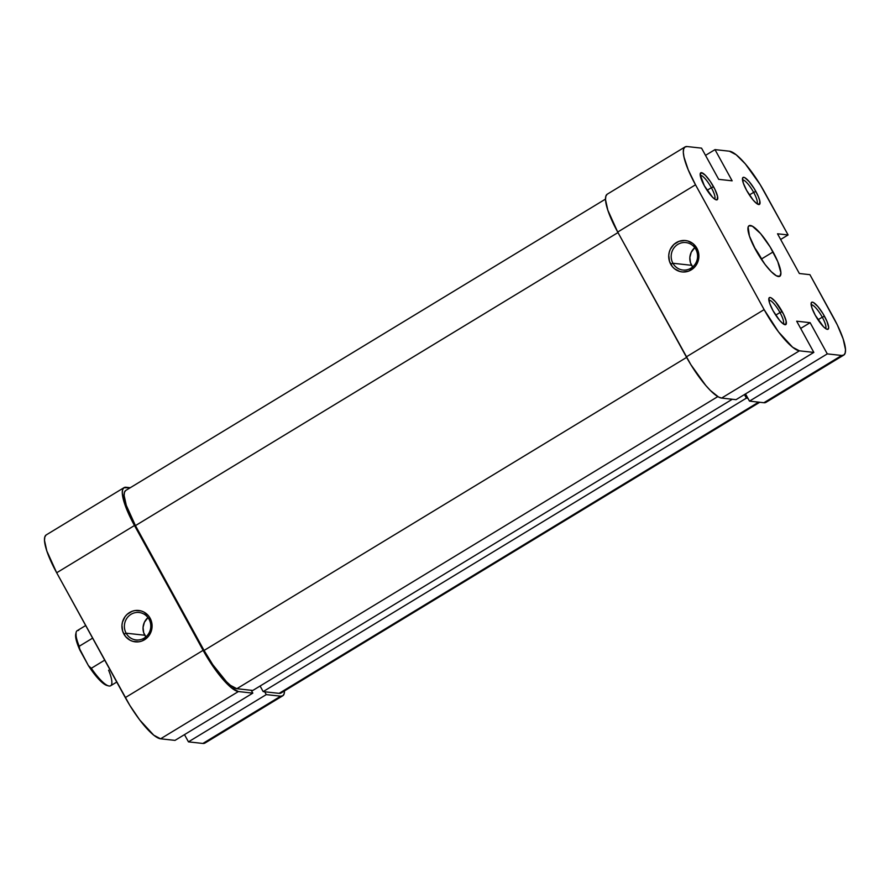 <?xml version="1.0" encoding="UTF-8"?>
<svg xmlns="http://www.w3.org/2000/svg" width="890" height="890" viewBox="0 0 890 890"><rect width="100%" height="100%" fill="white"/><g stroke="black" fill="none" stroke-linecap="round" stroke-linejoin="round"><path stroke-width="1.33" d="M693.054 267.501L690.495 262.85L689.85 257.522L691.207 252.304L694.767 247.665A13.806 13.194 -83.7 0 0 691.552 265.309L672.918 263.262A13.806 13.194 96.3 0 1 673.352 248.811A13.806 13.194 96.3 0 1 685.89 242.57A13.806 13.194 96.3 0 1 695.846 249.334A13.806 13.194 96.3 0 1 695.402 263.785A13.806 13.194 96.3 0 1 682.875 270.026A13.806 13.194 96.3 0 1 672.918 263.262A13.806 13.194 -83.7 0 0 690.929 268.213A13.806 13.194 -83.7 0 0 695.846 249.334L696.903 248.277A15.786 15.086 96.3 0 1 691.285 269.848A15.786 15.086 96.3 0 1 670.704 264.197L672.918 263.262L691.552 265.309A13.806 13.194 -83.7 0 0 692.643 266.978M783.2 323.838A13.806 3.271 58.7 0 0 779.985 312.546L782.199 311.611A15.786 3.738 -121.3 0 1 784.758 324.661A15.786 3.738 -121.3 0 1 772.976 310.599L779.618 320.378L782.744 323.493L785.837 324.561L786.148 321.09L783.578 314.259L775.557 301.832L771.14 297.85L770.106 297.482L768.904 298.328L769.594 303.112L772.976 310.599A15.786 3.738 -121.3 0 1 768.86 298.495A15.786 3.738 -121.3 0 1 782.199 311.611L779.985 312.546A13.806 3.271 -121.3 0 1 783.2 323.838M714.581 199.004A13.806 3.271 58.7 0 0 711.355 187.712L713.58 186.778A15.786 3.738 -121.3 0 1 716.127 199.827A15.786 3.738 -121.3 0 1 704.346 185.765L712.623 197.313L715.404 199.527L717.207 199.727L717.518 196.256L714.948 189.425L710.354 181.527L705.303 175.23L701.476 172.649L700.174 174.662L704.346 185.765A15.786 3.738 -121.3 0 1 700.241 173.661A15.786 3.738 -121.3 0 1 713.58 186.778L711.355 187.712A13.806 3.271 -121.3 0 1 714.581 199.004M756.856 203.654A13.806 3.271 58.7 0 0 753.641 192.362L755.855 191.428A15.786 3.738 -121.3 0 1 758.414 204.478A15.786 3.738 -121.3 0 1 746.632 190.416L753.274 200.194L756.4 203.309L759.481 204.377L759.804 200.906L758.369 196.601L754.308 188.758L749.213 181.649L744.797 177.666L743.762 177.299L742.56 178.145L743.25 182.928L746.632 190.416A15.786 3.738 -121.3 0 1 742.516 178.311A15.786 3.738 -121.3 0 1 755.855 191.428L753.641 192.362A13.806 3.271 -121.3 0 1 756.856 203.654M825.486 328.488A13.806 3.271 58.7 0 0 822.271 317.185L824.485 316.261A15.786 3.738 -121.3 0 1 827.033 329.3A15.786 3.738 -121.3 0 1 815.262 315.238L823.528 326.797L826.309 329.011L828.112 329.211L828.657 327.353L826.999 321.435L822.939 313.591L817.843 306.483L813.427 302.489L812.381 302.133L811.191 302.978L811.88 307.762L815.262 315.238A15.786 3.738 -121.3 0 1 811.146 303.145A15.786 3.738 -121.3 0 1 824.485 316.261L822.271 317.185A13.806 3.271 -121.3 0 1 825.486 328.488M707.094 190.304L711.355 187.712L707.094 190.304M749.369 194.955L753.641 192.362L749.369 194.955M817.999 319.777L822.271 317.185L817.999 319.777M775.713 315.138L779.985 312.546L775.713 315.138M763.164 261.86A29.593 7.009 58.7 0 0 761.595 258.923L773.065 251.959A29.593 7.009 -121.3 0 1 779.774 276.3A29.593 7.009 -121.3 0 1 755.766 250.057A29.593 7.009 -121.3 0 1 749.057 225.715A29.593 7.009 -121.3 0 1 773.065 251.959L761.595 258.923A29.593 7.009 58.7 0 0 754.208 247.12L763.164 261.86M843.765 355.088L765.956 402.347A46.024 10.903 58.7 0 1 763.898 402.725L841.706 355.466L827.288 353.886L749.48 401.134L745.509 393.903L749.48 401.134L763.898 402.725L841.706 355.466A46.024 10.903 -121.3 0 0 843.765 355.088A46.024 10.903 -121.3 0 0 833.318 317.229L809.922 274.676L799.354 273.508L777.526 233.792L788.095 234.949L764.699 192.396A46.024 10.903 -121.3 0 0 729.411 151.2L736.219 154.793L745.319 163.882L760.182 184.619L788.095 234.949L777.526 233.792L799.354 273.508L809.922 274.676L837.323 324.95L843.186 339.046L845.5 349.592L845.189 353.007L843.909 354.999L841.706 355.466L827.288 353.886L810.134 322.681L796.683 321.201L813.838 352.407L799.42 350.827L721.623 398.075L736.03 399.666L813.838 352.407L799.42 350.827L792.612 347.233L778.539 331.937L764.132 309.62L686.323 356.879L617.705 232.045L695.513 184.797L764.132 309.62L695.513 184.797L688.181 169.701L684.01 157.141L683.331 152.424L683.642 149.008L684.922 147.028L687.125 146.55L701.543 148.141L718.697 179.346L732.147 180.826L714.993 149.62L705.514 155.372L714.993 149.62L729.411 151.2L714.993 149.62L732.147 180.826L718.697 179.346L701.543 148.141L687.125 146.55A46.024 10.903 -121.3 0 0 685.066 146.928L607.258 194.187A46.024 10.903 58.7 0 0 617.705 232.045L690.851 364.655L705.714 385.392L710.465 390.565L718.575 397.029L721.623 398.075L736.03 399.666L813.838 352.407L796.683 321.201L810.134 322.681L800.655 328.432L810.134 322.681L827.288 353.886L749.48 401.134L763.898 402.725L766.101 402.247M696.903 248.277L693.043 243.671L687.77 240.979L684.855 240.489L679.014 241.323L673.908 244.427L670.292 249.334L669.247 252.237L668.746 255.285L669.491 261.382L672.406 266.7L674.564 268.802L679.827 271.495L682.752 271.984L688.593 271.15L693.699 268.035L695.735 265.776L697.304 263.14L698.861 257.188L698.116 251.091L696.903 248.277L695.846 249.334A13.806 13.194 -83.7 0 0 677.824 244.383A13.806 13.194 -83.7 0 0 672.918 263.262L670.704 264.197A15.786 15.086 96.3 0 1 676.311 242.614A15.786 15.086 96.3 0 1 696.903 248.277M755.766 250.057L765.022 264.408L771.285 271.717L776.492 275.867L779.874 276.245L780.897 272.774L777.782 261.66L770.162 246.964L760.605 233.625L752.339 226.149L748.957 225.782L748.134 227.061L749.424 236.039L755.766 250.057M607.114 194.276L605.834 196.267L605.523 199.683L607.837 210.229L617.705 232.045L695.513 184.797A46.024 10.903 -121.3 0 1 685.066 146.928M788.095 234.949L780.641 239.477L788.095 234.949M768.871 300.253A13.806 3.271 -121.3 0 1 779.985 312.546A13.806 3.271 58.7 0 0 768.871 300.253M811.157 304.892A13.806 3.271 -121.3 0 1 822.271 317.185A13.806 3.271 58.7 0 0 811.157 304.892M742.527 180.058A13.806 3.271 -121.3 0 1 753.641 192.362A13.806 3.271 58.7 0 0 742.527 180.058M700.252 175.419A13.806 3.271 -121.3 0 1 711.355 187.712A13.806 3.271 58.7 0 0 700.252 175.419M764.132 309.62L686.323 356.879A46.024 10.903 58.7 0 0 721.623 398.075L799.42 350.827A46.024 10.903 -121.3 0 1 764.132 309.62M281.173 692.921L279.126 693.355L263.173 691.608L260.103 686.023L263.173 691.608L746.387 398.13L744.429 394.559L746.387 398.13L747.923 398.297L746.387 398.13L263.173 691.608L279.126 693.355L758.625 402.147L279.126 693.355A42.742 10.124 58.7 0 0 281.029 693.01L759.749 402.269M686.613 357.391L204.066 650.457A42.742 10.124 58.7 0 0 236.84 688.704L717.818 396.595L236.84 688.704L252.793 690.462L732.292 399.254L252.793 690.462L236.84 688.704L230.51 685.378L226.483 681.729L212.777 664.674L204.066 650.457L686.613 357.391M125.612 490.557L124.422 492.393L124.133 495.563L126.28 505.364L135.447 525.623L617.983 232.568L135.447 525.623L204.066 650.457L135.447 525.623A42.742 10.124 58.7 0 1 125.746 490.468L605.511 199.093M149.053 619.262A13.806 13.194 -83.7 0 0 131.03 614.311A13.806 13.194 -83.7 0 0 126.124 633.191L123.91 634.114A15.786 15.086 96.3 0 1 129.528 612.543A15.786 15.086 96.3 0 1 150.11 618.205L149.053 619.262A13.806 13.194 96.3 0 1 148.608 633.713A13.806 13.194 96.3 0 1 136.081 639.943A13.806 13.194 96.3 0 1 126.124 633.191A13.806 13.194 96.3 0 1 126.558 618.739A13.806 13.194 96.3 0 1 139.096 612.498A13.806 13.194 96.3 0 1 149.053 619.262L150.11 618.205L148.396 615.702L143.746 611.975L140.987 610.907L135.102 610.529L132.221 611.252L127.114 614.356L125.078 616.625L122.453 622.154L121.952 625.214L122.698 631.31L125.612 636.617L130.274 640.344L133.033 641.412L138.907 641.79L141.799 641.067L146.906 637.963L148.941 635.694L151.567 630.165L152.068 627.105L151.322 621.009L150.11 618.205A15.786 15.086 96.3 0 1 144.492 639.777A15.786 15.086 96.3 0 1 123.91 634.114L126.124 633.191L144.758 635.238L126.124 633.191A13.806 13.194 -83.7 0 0 144.136 638.141A13.806 13.194 -83.7 0 0 149.053 619.262M146.26 637.429L143.702 632.779L143.056 627.439L144.414 622.232L147.974 617.593A13.806 13.194 -83.7 0 0 144.758 635.238A13.806 13.194 -83.7 0 0 145.849 636.906M126.102 487.275L130.251 487.731L123.899 487.753L122.62 489.734L122.308 493.149L124.622 503.696L130.485 517.802L203.109 650.345L125.301 697.604L56.682 572.771L134.479 525.512A46.024 10.903 -121.3 0 1 124.044 487.653A46.024 10.903 -121.3 0 1 126.102 487.275M284.477 690.317L284.166 693.733L282.887 695.724L280.684 696.191L202.876 743.45L188.458 741.86L266.266 694.612L280.684 696.191L266.266 694.612L264.708 691.775L266.266 694.612L188.458 741.86L202.876 743.45L205.078 742.972M46.091 535.001L44.812 536.993L44.5 540.408L46.814 550.955L56.682 572.771L129.818 705.381L139.697 719.921L153.781 735.207L160.589 738.8L175.007 740.38L160.589 738.8L238.398 691.541L231.589 687.959L222.489 678.87L207.626 658.122L134.479 525.512L56.682 572.771A46.024 10.903 58.7 0 1 46.236 534.912L124.044 487.653M184.486 734.628L188.458 741.86L184.486 734.628M251.258 690.295L252.816 693.132L238.398 691.541L252.816 693.132L175.007 740.38L252.816 693.132L251.258 690.295M160.589 738.8L238.398 691.541A46.024 10.903 -121.3 0 1 203.109 650.345L125.301 697.604A46.024 10.903 58.7 0 0 160.589 738.8M202.876 743.45A46.024 10.903 58.7 0 0 204.934 743.072L282.742 695.813A46.024 10.903 -121.3 0 1 280.684 696.191L202.876 743.45M284.488 690.907A46.024 10.903 -121.3 0 1 282.742 695.813M108.613 670.17A32.218 7.632 -121.3 0 1 109.203 686.023A32.218 7.632 58.7 0 1 91.314 668.279L104.709 660.135L91.314 668.279L88.41 665.631A30.905 7.32 58.7 0 0 106.856 685.433L108.547 685.901A32.218 7.632 -121.3 0 1 91.314 668.279L88.41 665.631L91.114 669.658L99.202 679.704L103.908 683.887L107.49 685.556M116.757 682.052L110.638 685.756A32.218 7.632 58.7 0 1 109.203 686.023A32.218 7.632 -121.3 0 1 108.547 685.901M85.685 625.525L77.185 630.687A32.218 7.632 58.7 0 0 79.221 646.274L92.616 638.13L79.221 646.274A32.218 7.632 -121.3 0 1 76.106 632.479A32.218 7.632 -121.3 0 1 78.632 630.42M76.062 633.257L76.128 639.565L78.287 646.329L88.41 665.631L79.944 650.234L79.221 646.274L79.944 650.234A30.905 7.32 58.7 0 1 75.739 634.192L76.106 632.479"/></g></svg>
